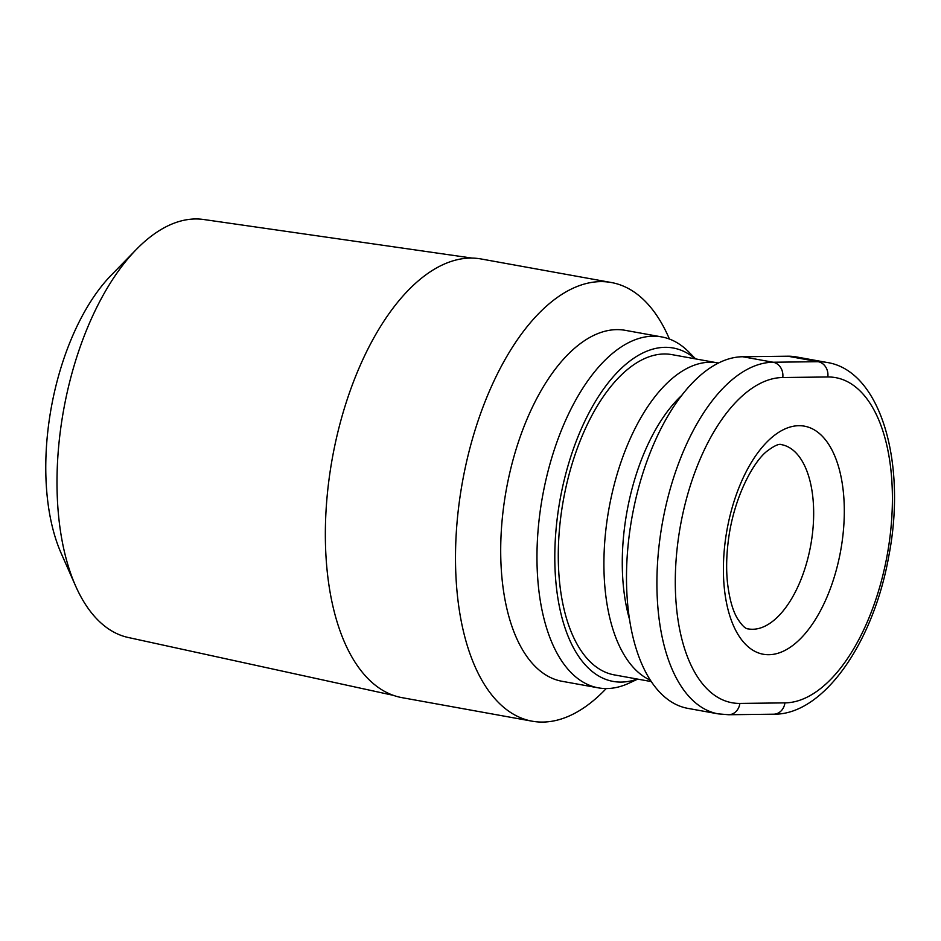 <?xml version="1.0" encoding="UTF-8"?>
<svg xmlns="http://www.w3.org/2000/svg" width="941" height="941" viewBox="0 0 941 941"><rect width="100%" height="100%" fill="white"/><g stroke="black" fill="none" stroke-linecap="round" stroke-linejoin="round"><path stroke-width="1.41" d="M606.239 688.553A222.876 111.097 -79.8 0 1 532.112 721.182A222.876 111.097 -79.8 0 1 459.137 503.2A222.876 111.097 -79.8 0 1 611.415 282.535A222.876 111.097 -79.8 0 1 669.427 339.054M611.415 282.535L481.263 258.998A222.876 111.097 100.2 0 0 328.985 479.675A222.876 111.097 100.2 0 0 401.96 697.646L532.112 721.182M637.716 679.12L629.094 683.142A178.308 88.877 -79.8 0 1 598.253 687.836A178.308 88.877 -79.8 0 1 539.875 513.457A178.308 88.877 -79.8 0 1 661.699 336.925A178.308 88.877 -79.8 0 1 688.941 352.122L695.611 358.909M598.253 687.836L562 681.284A178.308 88.877 -79.8 0 1 503.611 506.905A178.308 88.877 -79.8 0 1 625.436 330.362L661.699 336.925M695.211 358.839A169.392 84.443 100.2 0 0 557.554 515.786A169.392 84.443 100.2 0 0 637.316 679.049M393.209 695.317L128.152 637.469A212.395 105.874 -79.8 0 1 75.574 585.902A212.395 105.874 -79.8 0 1 60.483 430.108A212.395 105.874 -79.8 0 1 136.41 249.389A212.395 105.874 -79.8 0 1 203.715 219.512L472.241 258.116M136.41 249.389L111.45 274.96A175.626 87.548 100.2 0 0 48.65 424.391A175.626 87.548 100.2 0 0 61.141 553.214L75.574 585.902M651.184 681.555L614.202 674.873A162.699 81.102 -79.8 0 1 560.93 515.75A162.699 81.102 -79.8 0 1 672.097 354.651L717.724 362.908A162.699 81.102 100.2 0 0 606.569 523.996A162.699 81.102 100.2 0 0 650.243 680.131M718.512 363.061A162.699 81.102 100.2 0 0 717.724 362.908M629.376 618.825A149.325 74.433 -79.8 0 1 624.73 525.972A149.325 74.433 -79.8 0 1 681.954 395.196M728.616 714.737L773.667 714.195C823.481 715.089 873.613 642.597 888.869 555.731C907.042 461.996 880.235 370.201 826.692 362.414L796.262 356.91A178.308 88.877 100.2 0 0 787.735 356.204L742.684 356.745A178.308 88.877 100.2 0 0 630.611 525.525A178.308 88.877 100.2 0 0 687.777 708.361L718.195 713.866L728.616 714.737A13.374 11.539 -90.7 0 0 739.873 703.421A164.934 82.22 -79.8 0 1 677.979 541.463A164.934 82.22 -79.8 0 1 782.771 377.517L827.821 376.976A164.934 82.22 -79.8 0 1 889.716 538.934A164.934 82.22 -79.8 0 1 784.923 702.88L739.873 703.421M812.142 536.194A93.606 46.662 -79.8 0 1 748.177 628.882C745.601 629 742.073 625.636 737.579 618.766C732.698 610.744 729.322 598.594 727.428 582.291C726.134 569.211 726.452 555.237 728.369 540.369C733.815 496.766 754.023 460.514 767.703 450.657C774.655 445.54 779.254 443.529 781.489 444.646A93.606 46.662 -79.8 0 1 812.142 536.194M725.288 540.899A115.896 57.777 100.2 0 0 768.773 654.713A115.896 57.777 100.2 0 0 842.418 539.499A115.896 57.777 100.2 0 0 798.921 425.697A115.896 57.777 100.2 0 0 725.288 540.899M826.692 362.414A178.308 88.877 100.2 0 0 818.164 361.697L773.102 362.238A178.308 88.877 100.2 0 0 661.029 531.03A178.308 88.877 100.2 0 0 718.195 713.866M782.771 377.517A13.374 11.539 -90.7 0 0 773.102 362.238L742.684 356.745M827.821 376.976A13.374 11.539 -90.7 0 0 818.164 361.697L787.735 356.204M773.667 714.195A13.374 11.539 -90.7 0 0 784.923 702.88"/></g></svg>
